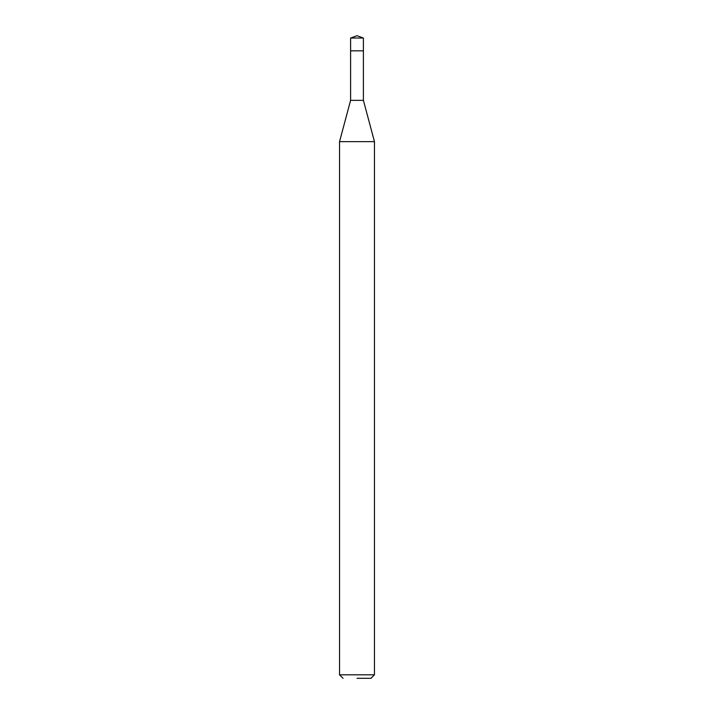 <?xml version="1.0" encoding="UTF-8"?>
<svg xmlns="http://www.w3.org/2000/svg" width="714" height="714" viewBox="0 0 714 714"><rect width="100%" height="100%" fill="white"/><g stroke="black" fill="none" stroke-linecap="round" stroke-linejoin="round"><path stroke-width="1.07" d="M363.399 38.029L350.601 38.029L350.601 50.837L363.399 50.837L350.601 50.837L350.601 38.029L357 35.7L363.399 38.029L363.399 100.362L374.466 141.64L339.534 141.64L339.534 674.81L374.466 674.81L374.466 141.64M357 678.3L370.968 678.3L357 678.3M339.534 141.64L350.601 100.362L363.399 100.362M357 35.7L350.601 38.029M370.968 678.3L374.466 674.81M343.032 678.3L339.534 674.81M350.601 100.362L350.601 50.837"/></g></svg>
